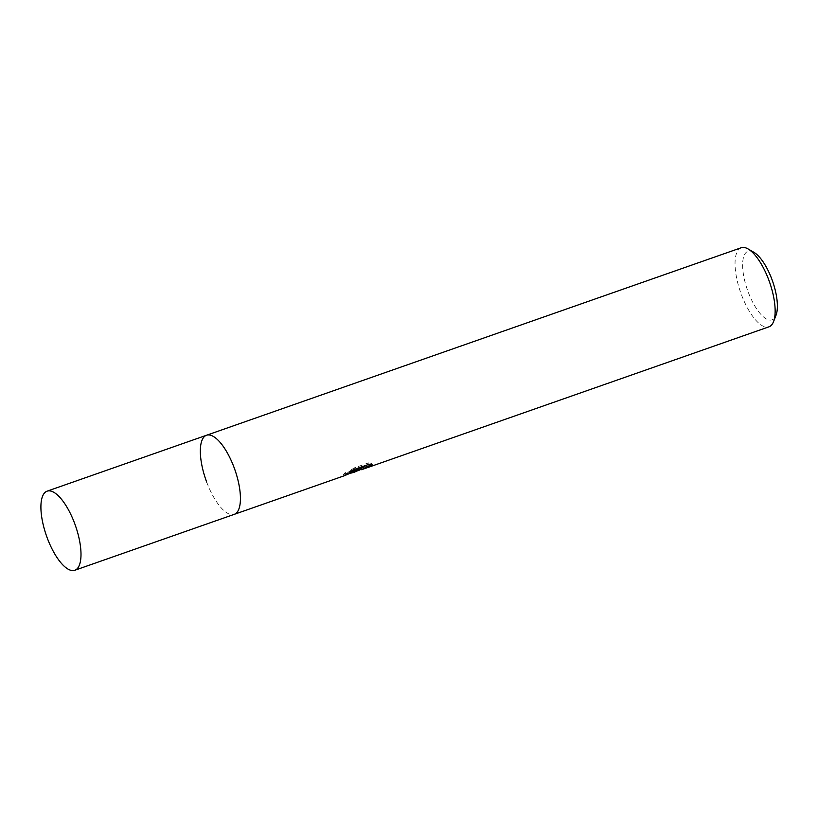 <?xml version="1.0" encoding="UTF-8"?>
<svg xmlns="http://www.w3.org/2000/svg" width="818" height="818" viewBox="0 0 818 818"><rect width="100%" height="100%" fill="white"/><g stroke="black" fill="none" stroke-linecap="round" stroke-linejoin="round"><path stroke-width="0.61" stroke-dasharray="4.09 3.07" d="M741.22 247.742A41.902 15.358 -109.3 0 0 740.433 248.079A41.902 15.358 -109.3 0 0 741.394 294.562A41.902 15.358 -109.3 0 0 768.961 326.822M206.688 482.088A41.902 15.358 -109.3 0 0 234.255 514.348A41.902 15.358 -109.3 0 1 206.289 480.994A41.902 15.358 -109.3 0 1 205.727 435.605A41.902 15.358 -109.3 0 1 206.514 435.258M349.266 473.54L345.82 473.888L344.501 475.687M361.689 469.655L365.523 468.203A41.902 15.358 70.7 0 1 363.805 468.223L361.321 469.174M358.172 470.677L357.374 471.168L356.893 469.859L363.304 466.884A40.511 14.847 -109.3 0 0 365.032 466.884L361.444 468.07M753.899 252.322A36.319 13.313 -109.3 0 0 747.294 251.586A36.319 13.313 -109.3 0 0 748.133 291.873A36.319 13.313 -109.3 0 0 772.703 319.531A36.319 13.313 -109.3 0 0 775.996 315.329M365.032 466.884L365.523 468.203M367.21 464.91L371.648 463.448L368.621 462.865L354.112 467.957L354.623 469.327M368.632 462.865L369.143 464.235M371.648 463.448L372.149 464.777M363.304 466.884L363.805 468.223M354.112 467.957L349.276 471.107L361.035 466.986L343.55 474.368L345.308 472.518L353.713 470.974L359.378 468.233L359.716 469.123M359.378 468.233L356.893 469.859L361.178 468.356M349.266 471.107L349.767 472.446M345.779 473.438L346.27 474.747M345.308 472.518L345.82 473.888M344.03 474.368L353.713 470.974M344.041 475.687L343.55 474.368"/><path stroke-width="1.23" d="M354.623 469.327L369.143 464.235L372.139 464.777L367.313 466.424L361.689 469.655L768.961 326.822A41.902 15.358 -109.3 0 0 769.748 326.474A41.902 15.358 -109.3 0 0 773.552 321.627A41.902 15.358 -109.3 0 0 768.787 280.001A41.902 15.358 -109.3 0 0 748.051 248.928A41.902 15.358 -109.3 0 0 741.22 247.742L206.514 435.258A41.902 15.358 -109.3 0 0 206.688 482.088M74.827 570.258A41.902 15.358 -109.3 0 0 75.614 569.921A41.902 15.358 -109.3 0 0 75.052 524.532A41.902 15.358 -109.3 0 0 47.086 491.178A41.902 15.358 -109.3 0 0 46.299 491.526A41.902 15.358 -109.3 0 0 46.851 536.905A41.902 15.358 -109.3 0 0 74.827 570.258L234.255 514.348A41.902 15.358 -109.3 0 0 234.081 467.528A41.902 15.358 -109.3 0 0 206.514 435.258A41.902 15.358 -109.3 0 1 234.49 468.622A41.902 15.358 -109.3 0 1 235.042 514.001A41.902 15.358 -109.3 0 1 234.255 514.348L344.501 475.687L361.536 468.315L349.767 472.446L354.634 469.327M354.143 472.303L359.879 469.542L354.143 472.303L349.266 473.54M361.321 469.174L358.172 470.677M773.552 321.627L775.996 315.329A36.319 13.313 -109.3 0 0 772.56 281.157A36.319 13.313 -109.3 0 0 753.899 252.322L748.051 248.928M361.444 468.07L367.21 464.91M361.065 467.068L361.536 468.315M361.515 469.696L361.075 468.52M47.086 491.178L206.514 435.258"/></g></svg>
